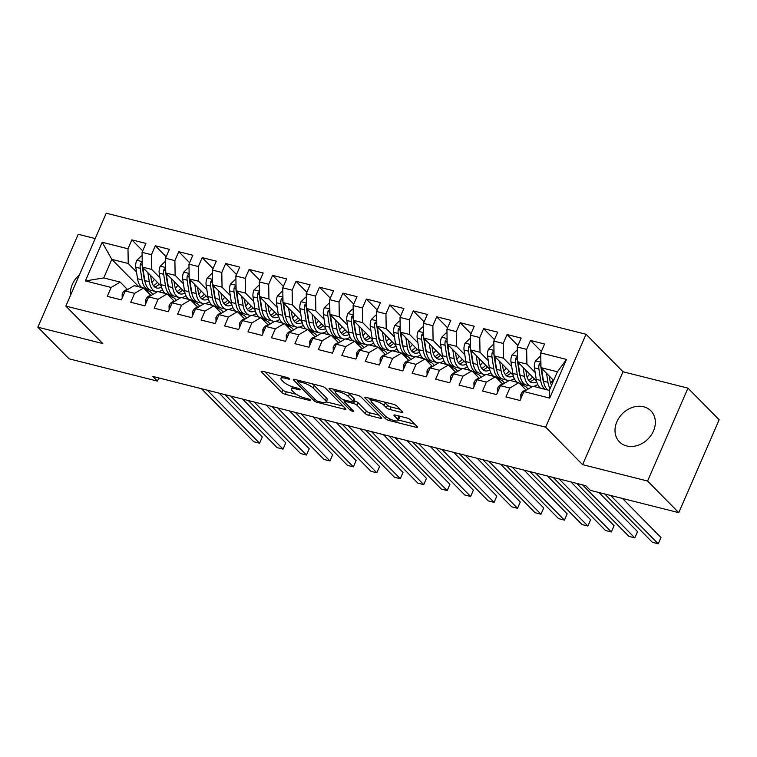<?xml version="1.0" encoding="UTF-8"?>
<svg xmlns="http://www.w3.org/2000/svg" width="757" height="757" viewBox="0 0 757 757"><rect width="100%" height="100%" fill="white"/><g stroke="black" fill="none" stroke-linecap="round" stroke-linejoin="round"><path stroke-width="1.14" d="M289.448 378.68A1.949 0.502 -156.5 0 0 287.045 377.469L262.594 371.299A2.782 0.719 -156.5 0 0 261.174 371.337A2.782 0.719 -156.5 0 0 261.42 371.867L281.831 392.561A2.782 0.719 -156.5 0 0 285.266 394.293L309.717 400.462A1.949 0.502 -156.5 0 0 310.711 400.434A1.949 0.502 -156.5 0 0 310.54 400.065A1.949 0.502 -156.5 0 0 308.137 398.854L304.967 398.059A8.895 2.29 -156.5 0 1 293.971 392.514L292.278 390.792A8.895 2.29 -156.5 0 1 291.483 389.107A8.895 2.29 -156.5 0 1 296.015 388.975L299.176 389.77A1.949 0.502 -156.5 0 0 300.169 389.741A1.949 0.502 -156.5 0 0 299.999 389.372A1.949 0.502 -156.5 0 0 297.586 388.161L294.426 387.366A8.895 2.29 -156.5 0 1 283.43 381.821L281.727 380.099A8.895 2.29 -156.5 0 1 280.932 378.405A8.895 2.29 -156.5 0 1 285.465 378.282L288.635 379.077A1.949 0.502 -156.5 0 0 289.628 379.049A1.949 0.502 -156.5 0 0 289.448 378.68M643.687 406.783A22.095 17.988 -44.6 0 0 619.292 417.419A22.095 17.988 -44.6 0 0 619.444 441.88A22.095 17.988 -44.6 0 0 626.664 445.949A22.095 17.988 -44.6 0 0 651.048 435.313A22.095 17.988 -44.6 0 0 650.906 410.852A22.095 17.988 -44.6 0 0 643.687 406.783M79.438 274.848A22.095 17.988 -44.6 0 0 70.59 295.192M401.447 412.423A2.782 0.719 -156.5 0 0 402.856 412.385A2.782 0.719 -156.5 0 0 402.61 411.855L396.886 406.045A2.782 0.719 -156.5 0 0 393.451 404.314L366.293 397.463A2.782 0.719 -156.5 0 0 364.874 397.501A2.782 0.719 -156.5 0 0 365.12 398.031L385.531 418.725A2.782 0.719 -156.5 0 0 388.966 420.457L416.123 427.308A2.782 0.719 -156.5 0 0 417.542 427.27A2.782 0.719 -156.5 0 0 417.296 426.74L410.379 419.728A2.782 0.719 -156.5 0 0 406.944 417.996L395.315 415.063A2.782 0.719 -156.5 0 0 393.905 415.11A2.782 0.719 -156.5 0 0 394.151 415.631L397.576 419.113A7.438 1.911 -156.5 0 1 398.239 420.523A7.438 1.911 -156.5 0 1 392.599 420.078A7.438 1.911 -156.5 0 1 385.266 416.009L371.829 402.383A7.438 1.911 -156.5 0 1 371.167 400.964A7.438 1.911 -156.5 0 1 376.806 401.418A7.438 1.911 -156.5 0 1 384.14 405.487L386.382 407.758A2.782 0.719 -156.5 0 0 389.817 409.49L401.447 412.423L401.976 411.202M647.576 481.036L687.962 388.142L623.011 371.753L582.616 464.647L647.576 481.036L678.764 512.659L590.346 490.356L585.729 485.672L152.829 376.437L157.447 381.121L158.828 377.951M582.616 464.647L545.655 427.166L65.85 306.093L106.235 213.2L586.05 334.272L545.655 427.166M95.212 238.578L78.236 234.292L37.85 327.185L102.81 343.574L65.85 306.093M37.85 327.185L69.038 358.809L157.447 381.121M325.302 387.981A2.782 0.719 -156.5 0 0 321.867 386.25L294.7 379.399A2.782 0.719 -156.5 0 0 293.281 379.437A2.782 0.719 -156.5 0 0 293.536 379.967L313.937 400.661A2.782 0.719 -156.5 0 0 317.372 402.393L344.539 409.244A2.782 0.719 -156.5 0 0 345.949 409.206A2.782 0.719 -156.5 0 0 345.703 408.676L325.302 387.981M330.497 388.436L357.654 395.286A2.782 0.719 -156.5 0 1 361.089 397.018L381.5 417.713A2.782 0.719 -156.5 0 1 381.746 418.243A2.782 0.719 -156.5 0 1 380.326 418.28L368.706 415.347A2.782 0.719 -156.5 0 1 365.271 413.615L356.992 405.222A2.782 0.719 -156.5 0 0 353.557 403.49L345.845 401.551A2.782 0.719 -156.5 0 0 344.435 401.589A2.782 0.719 -156.5 0 0 344.681 402.118L353.292 410.852A1.949 0.502 -156.5 0 1 353.472 411.221A1.949 0.502 -156.5 0 1 351.996 411.108A1.949 0.502 -156.5 0 1 350.075 410.039L329.323 389.003A2.782 0.719 -156.5 0 1 329.077 388.473A2.782 0.719 -156.5 0 1 330.497 388.436M138.881 286.808L111.818 259.367L103.747 277.942L85.38 280.932L111.175 287.442L107.295 296.356L121.366 299.904L125.246 290.991L134.623 293.356L130.753 302.27L144.824 305.819L148.694 296.905L158.081 299.28L154.201 308.184L168.272 311.742L172.151 302.828L181.529 305.194L177.649 314.108L191.72 317.656L195.599 308.742L204.977 311.108L201.107 320.022L215.177 323.57L219.047 314.657L228.425 317.032L224.555 325.936L238.625 329.494L242.495 320.58L251.882 322.946L248.003 331.859L262.073 335.408L265.953 326.494L275.33 328.86L271.46 337.773L285.531 341.322L289.401 332.408L298.778 334.783L294.908 343.687L308.979 347.245L312.849 338.332L322.236 340.697L318.356 349.611L332.427 353.159L336.307 344.246L345.684 346.611L341.804 355.525L355.875 359.073L359.755 350.16L369.132 352.535L365.262 361.439L379.333 364.997L383.203 356.083L392.59 358.449L388.71 367.363L402.781 370.911L406.66 361.997L416.038 364.363L412.158 373.277L426.229 376.825L430.108 367.921L439.486 370.287L435.616 379.2L449.686 382.749L453.557 373.835L462.943 376.201L459.064 385.114L473.134 388.663L477.014 379.749L486.391 382.115L482.512 391.028L496.583 394.577L500.462 385.673L509.839 388.038L505.969 396.952L520.04 400.5L523.91 391.587L532.9 386.231L549.317 390.375L557.389 371.791L540.981 367.647L553.622 380.468M85.38 280.932L102.186 242.268L127.99 248.779L128.236 263.502L136.497 271.877M142.695 250.851L131.86 239.865L127.99 248.779M131.86 239.865L145.931 243.413L142.061 252.327L151.438 254.693L151.693 269.426L159.945 277.791M166.152 256.774L155.308 245.779L151.438 254.693M155.308 245.779L169.379 249.337L165.509 258.251L174.886 260.616L175.141 275.34L183.393 283.714M189.6 262.688L178.766 251.703L174.886 260.616M178.766 251.703L192.836 255.251L188.957 264.165L198.334 266.53L198.589 281.254L206.841 289.628M213.048 268.612L202.214 257.617L198.334 266.53M202.214 257.617L216.284 261.165L212.405 270.079L221.792 272.444L222.047 287.177L230.298 295.542M236.496 274.526L225.662 263.531L221.792 272.444M225.662 263.531L239.732 267.089L235.862 276.002L245.24 278.368L245.495 293.091L253.746 301.466M259.954 280.44L249.119 269.454L245.24 278.368M249.119 269.454L263.19 273.003L259.31 281.916L268.688 284.282L268.943 299.006L277.194 307.38M283.402 286.364L272.567 275.368L268.688 284.282M272.567 275.368L286.638 278.917L282.758 287.83L292.145 290.196L292.391 304.929L300.652 313.294M306.85 292.278L296.015 281.292L292.145 290.196M296.015 281.292L310.086 284.84L306.216 293.754L315.593 296.119L315.849 310.843L324.1 319.217M330.307 298.192L319.473 287.206L315.593 296.119M319.473 287.206L333.544 290.754L329.664 299.668L339.041 302.034L339.297 316.757L347.548 325.132M353.756 304.115L342.921 293.12L339.041 302.034M342.921 293.12L356.992 296.668L353.112 305.582L362.499 307.948L362.745 322.681L371.006 331.046M377.204 310.029L366.369 299.043L362.499 307.948M366.369 299.043L380.44 302.592L376.57 311.505L385.947 313.871L386.202 328.595L394.454 336.969M400.661 315.943L389.817 304.957L385.947 313.871M389.817 304.957L403.888 308.506L400.018 317.42L409.395 319.785L409.651 334.518L417.902 342.883M424.109 321.867L413.275 310.872L409.395 319.785M413.275 310.872L427.345 314.42L423.466 323.334L432.853 325.699L433.099 340.432L441.359 348.807M447.557 327.781L436.723 316.795L432.853 325.699M436.723 316.795L450.793 320.343L446.923 329.257L456.301 331.623L456.556 346.346L464.807 354.721M471.015 333.695L460.171 322.709L456.301 331.623M460.171 322.709L474.242 326.258L470.371 335.171L479.749 337.537L480.004 352.27L488.256 360.635M494.463 339.619L483.628 328.623L479.749 337.537M483.628 328.623L497.699 332.172L493.819 341.085L503.197 343.451L503.452 358.184L511.704 366.558M517.911 345.533L507.076 334.547L503.197 343.451M507.076 334.547L521.147 338.095L517.268 347.009L526.654 349.374L526.91 364.098L535.161 372.472M541.359 351.447L530.525 340.461L526.654 349.374M530.525 340.461L544.595 344.009L540.725 352.923L566.52 359.433L549.705 398.097L523.91 391.587M526.21 390.167L518.829 382.682L509.452 380.307L500.462 385.673M509.839 388.038L518.829 382.682M540.725 352.923L540.981 367.647M566.52 359.433L557.389 371.791M502.762 384.253L495.381 376.759L485.994 374.393L477.014 379.749M486.391 382.115L495.381 376.759M526.91 364.098L517.523 361.732L536.552 381.036M517.268 347.009L517.523 361.732M479.313 378.33L471.923 370.845L462.546 368.479L453.557 373.835M462.943 376.201L471.923 370.845M531.168 386.288L531.774 386.903M503.452 358.184L494.075 355.818L513.104 375.122M521.781 383.922L523.447 385.606M493.819 341.085L494.075 355.818L495.797 366.738A17.988 9.368 -75.8 0 0 496.8 370.466M455.856 372.416L448.475 364.931L439.098 362.556L430.108 367.921M439.486 370.287L448.475 364.931M507.71 380.364L508.316 380.979M480.004 352.27L470.627 349.895L489.656 369.198M498.333 378.008L499.998 379.692M470.371 335.171L470.627 349.895M432.408 366.502L425.027 359.007L415.64 356.642L406.66 361.997M416.038 364.363L425.027 359.007M484.262 374.45L484.868 375.065M456.556 346.346L447.169 343.981L466.208 363.284M474.885 372.084L476.55 373.778M446.923 329.257L447.169 343.981M408.96 360.578L401.57 353.093L392.192 350.728L383.203 356.083M392.59 358.449L401.57 353.093M460.814 368.536L461.42 369.151M433.099 340.432L423.721 338.067L442.75 357.361M451.437 366.17L453.093 367.855M423.466 323.334L423.721 338.067M385.502 354.664L378.122 347.179L368.744 344.804L359.755 350.16M369.132 352.535L378.122 347.179M437.357 362.612L437.962 363.228M409.651 334.518L400.273 332.143L419.302 351.447M427.979 360.247L429.645 361.941M400.018 317.42L400.273 332.143M362.054 348.75L354.673 341.256L345.287 338.89L336.307 344.246M345.684 346.611L354.673 341.256M413.909 356.698L414.514 357.313M386.202 328.595L376.816 326.229L395.854 345.533M404.531 354.333L406.197 356.017M376.57 311.505L376.816 326.229M338.606 342.826L331.216 335.342L321.839 332.976L312.849 338.332M322.236 340.697L331.216 335.342M390.461 350.784L391.066 351.399M362.745 322.681L353.368 320.315L372.397 339.609M381.083 348.419L382.739 350.103M353.112 305.582L353.368 320.315M315.149 336.912L307.768 329.418L298.39 327.052L289.401 332.408M298.778 334.783L307.768 329.418M367.003 344.861L367.618 345.476M339.297 316.757L329.92 314.392L348.949 333.695M357.626 342.495L359.291 344.189M329.664 299.668L329.92 314.392M291.7 330.998L284.32 323.504L274.933 321.138L265.953 326.494M275.33 328.86L284.32 323.504M343.555 338.947L344.161 339.562M315.849 310.843L306.462 308.478L325.501 327.781M334.178 336.581L335.843 338.265M306.216 293.754L306.462 308.478M268.252 325.075L260.862 317.59L251.485 315.224L242.495 320.58M251.882 322.946L260.862 317.59M320.107 333.033L320.713 333.648M292.391 304.929L283.014 302.563L302.043 321.857M310.73 330.667L312.395 332.351M282.758 287.83L283.014 302.563L284.736 313.483A17.988 9.368 -75.8 0 0 285.739 317.211M244.804 319.161L237.414 311.666L228.037 309.301L219.047 314.657M228.425 317.032L237.414 311.666M296.649 327.109L297.264 327.724M268.943 299.006L259.566 296.64L278.595 315.943M287.272 324.744L288.937 326.437M259.31 281.916L259.566 296.64M221.347 313.247L213.966 305.752L204.589 303.387L195.599 308.742M204.977 311.108L213.966 305.752M273.201 321.195L273.807 321.81M245.495 293.091L236.118 290.726L255.147 310.029M263.824 318.829L265.489 320.514M235.862 276.002L236.118 290.726L237.83 301.646A17.988 9.368 -75.8 0 0 238.843 305.374M197.899 307.323L190.518 299.838L181.131 297.473L172.151 302.828M181.529 305.194L190.518 299.838M249.753 315.281L250.359 315.896M222.047 287.177L212.66 284.812L231.689 304.106M240.376 312.915L242.041 314.6M212.405 270.079L212.66 284.812L214.382 295.732A17.988 9.368 -75.8 0 0 215.385 299.46M174.451 301.409L167.06 293.915L157.683 291.549L148.694 296.905M158.081 299.28L167.06 293.915M226.305 309.358L226.911 309.973M198.589 281.254L189.212 278.888L208.241 298.192M216.918 306.992L218.584 308.686M188.957 264.165L189.212 278.888M150.993 295.495L143.612 288.001L134.235 285.635L125.246 290.991M134.623 293.356L143.612 288.001M202.848 303.443L203.453 304.059M175.141 275.34L165.764 272.974L184.793 292.278M193.47 301.078L195.136 302.762M165.509 258.251L165.764 272.974L167.477 283.894A17.988 9.368 -75.8 0 0 168.489 287.622M127.545 289.571L120.164 282.087L103.747 277.942M111.175 287.442L120.164 282.087M179.4 297.529L180.005 298.144M151.693 269.426L142.307 267.06L161.345 286.354M170.022 295.164L171.688 296.848M142.061 252.327L142.307 267.06L144.029 277.98A17.988 9.368 -75.8 0 0 145.032 281.708M678.764 512.659L719.15 419.775L687.962 388.142M623.011 371.753L586.05 334.272M155.951 291.606L156.557 292.221M128.236 263.502L111.818 259.367L102.186 242.268M549.317 390.375L549.705 398.097M265.035 371.914L282.919 390.054A2.782 0.719 -156.5 0 0 286.354 391.785L296.242 394.274M326.305 401.863L343.186 406.121M297.151 380.014L298.116 381.008M298.816 381.651A1.949 0.502 -156.5 0 0 297.832 381.679A1.949 0.502 -156.5 0 0 298.003 382.048L315.915 400.216A1.949 0.502 -156.5 0 0 318.318 401.428L321.659 402.27A8.895 2.29 -156.5 0 0 326.191 402.137A8.895 2.29 -156.5 0 0 325.396 400.444L313.152 388.029A8.895 2.29 -156.5 0 0 302.157 382.493L298.816 381.651L299.289 380.553M326.191 402.137L327.279 399.62A8.895 2.29 -156.5 0 0 326.485 397.936L325.396 400.444M311.969 383.761A8.895 2.29 -156.5 0 1 314.24 385.521L326.485 397.936M378.973 415.148L369.795 412.839L368.706 415.347M353.85 400.784L354.655 400.983A2.782 0.719 -156.5 0 1 358.089 402.715L366.36 411.108A2.782 0.719 -156.5 0 0 369.795 412.839M344.7 400.973L343.423 399.677M335.559 391.7L332.938 389.051M348.409 396.517A7.438 1.911 -156.5 0 0 341.066 392.448A7.438 1.911 -156.5 0 0 335.427 391.994A7.438 1.911 -156.5 0 0 336.089 393.403L340.82 398.21A2.782 0.719 -156.5 0 0 344.265 399.933L351.967 401.882A2.782 0.719 -156.5 0 0 353.387 401.844A2.782 0.719 -156.5 0 0 353.14 401.314L348.409 396.517L349.497 394A7.438 1.911 -156.5 0 0 348.116 392.883M353.387 401.844L354.484 399.327A2.782 0.719 -156.5 0 0 354.229 398.807L353.14 401.314M349.497 394L354.229 398.807M383.95 401.92A7.438 1.911 -156.5 0 1 385.237 402.979L387.47 405.25A2.782 0.719 -156.5 0 0 390.915 406.982L400.084 409.291M398.239 420.523L399.336 418.015A7.438 1.911 -156.5 0 0 398.674 416.605L397.576 419.113M397.766 415.678L398.674 416.605M398.447 420.069L414.77 424.185M368.735 398.078L371.29 400.671M142.127 256.178L141.285 255.961L136.752 260.399A7.504 3.908 104.2 0 0 135.768 267.23L137.566 278.746A21.669 11.279 104.2 0 0 141.919 287.575M151.892 282.408A17.988 9.368 104.2 0 0 154.409 279.333M147.889 272.709L149.29 281.708A21.669 11.279 104.2 0 0 155.819 291.577A21.669 11.279 104.2 0 0 157.342 291.757M158.222 291.691A21.669 11.279 104.2 0 0 162.5 289.78M150.624 275.491L151.296 279.816A17.988 9.368 104.2 0 0 156.718 288.01A17.988 9.368 104.2 0 0 161.506 287.026M142.231 262.225L140.528 263.55A7.504 3.908 104.2 0 0 140.225 268.357L142.023 279.872A21.669 11.279 104.2 0 0 148.542 289.742A21.669 11.279 104.2 0 0 150 289.922M158.26 285.039A21.669 11.279 104.2 0 0 159.055 284.036M157.418 282.38A17.988 9.368 -75.8 0 1 153.453 285.626M155.819 291.577L151.362 290.451A21.669 11.279 -75.8 0 1 144.833 280.582L143.035 269.066A7.504 3.908 -75.8 0 1 142.931 267.685M154.627 286.912A17.988 9.368 104.2 0 0 159.207 284.197M142.307 266.928L142.231 266.464A3.823 1.987 -75.8 0 1 142.193 265.234L140.528 263.55M146.385 290.82A21.669 11.279 -75.8 0 1 148.41 290.972A21.669 11.279 -75.8 0 1 152.772 294.482M122.237 297.908L122.123 294.038A7.504 3.908 -75.8 0 1 125.87 289.997L127.687 289.534M207.304 390.177L259.585 443.205L253.718 441.719L201.438 388.701M219.17 393.176L262.31 436.931L259.585 443.205L262.31 436.931M165.575 262.092L164.733 261.884L160.2 266.313A7.504 3.908 104.2 0 0 159.216 273.145L161.014 284.67A21.669 11.279 104.2 0 0 165.367 293.489M175.34 288.322A17.988 9.368 104.2 0 0 177.867 285.247M171.337 278.633L172.738 287.622A21.669 11.279 104.2 0 0 179.267 297.492A21.669 11.279 104.2 0 0 180.791 297.671M181.671 297.605A21.669 11.279 104.2 0 0 185.957 295.703M174.072 281.405L174.753 285.73A17.988 9.368 104.2 0 0 180.166 293.924A17.988 9.368 104.2 0 0 184.963 292.95M165.679 268.139L163.985 269.464A7.504 3.908 104.2 0 0 163.673 274.271L165.471 285.786A21.669 11.279 104.2 0 0 172 295.656A21.669 11.279 104.2 0 0 173.448 295.836M181.708 290.962A21.669 11.279 104.2 0 0 182.503 289.959M180.866 288.294A17.988 9.368 -75.8 0 1 176.901 291.549M179.267 297.492L174.81 296.365A21.669 11.279 -75.8 0 1 168.281 286.496L166.493 274.98A7.504 3.908 -75.8 0 1 166.379 273.599M178.075 292.827A17.988 9.368 104.2 0 0 182.655 290.111M165.755 272.842L165.688 272.378A3.823 1.987 -75.8 0 1 165.641 271.148L163.985 269.464M189.023 268.006L188.181 267.798L183.658 272.227A7.504 3.908 104.2 0 0 182.674 279.068L184.462 290.584A21.669 11.279 104.2 0 0 188.815 299.412M198.798 294.236A17.988 9.368 104.2 0 0 201.315 291.161M194.786 284.547L196.186 293.546A21.669 11.279 104.2 0 0 202.715 303.415A21.669 11.279 104.2 0 0 204.239 303.595M205.128 303.519A21.669 11.279 104.2 0 0 209.405 301.617M197.53 287.329L198.202 291.644A17.988 9.368 104.2 0 0 203.614 299.838A17.988 9.368 104.2 0 0 208.412 298.864M189.127 274.053L187.433 275.378A7.504 3.908 104.2 0 0 187.13 280.194L188.919 291.71A21.669 11.279 104.2 0 0 195.448 301.579A21.669 11.279 104.2 0 0 196.896 301.759M205.166 296.876A21.669 11.279 104.2 0 0 205.961 295.873M204.324 294.218A17.988 9.368 -75.8 0 1 200.35 297.463M191.937 293.536A17.988 9.368 -75.8 0 1 190.934 289.817L189.231 278.917M202.715 303.415L198.258 302.289A21.669 11.279 -75.8 0 1 191.739 292.42L189.941 280.904A7.504 3.908 -75.8 0 1 189.827 279.513M201.523 298.741A17.988 9.368 104.2 0 0 206.112 296.025M189.212 278.756L189.136 278.302A3.823 1.987 -75.8 0 1 189.099 277.062L187.433 275.378M169.842 296.735A21.669 11.279 -75.8 0 1 171.858 296.895A21.669 11.279 -75.8 0 1 176.22 300.397M145.685 303.831L145.571 299.952A7.504 3.908 -75.8 0 1 149.318 295.921L151.135 295.457M230.753 396.1L283.033 449.119L277.166 447.642L224.886 394.615M242.628 399.09L285.758 442.845L283.033 449.119L285.758 442.845M193.29 302.649A21.669 11.279 -75.8 0 1 195.306 302.809A21.669 11.279 -75.8 0 1 199.678 306.311M169.142 309.745L169.029 305.866A7.504 3.908 -75.8 0 1 172.776 301.835L174.583 301.371M254.201 402.014L306.481 455.042L300.624 453.557L248.343 400.538M266.076 405.014L309.216 448.759L306.481 455.042L309.216 448.759M212.471 273.93L211.629 273.712L207.106 278.15A7.504 3.908 104.2 0 0 206.122 284.982L207.92 296.498A21.669 11.279 104.2 0 0 212.272 305.326M222.246 300.16A17.988 9.368 104.2 0 0 224.763 297.085M218.243 290.47L219.644 299.46A21.669 11.279 104.2 0 0 226.163 309.329A21.669 11.279 104.2 0 0 227.696 309.509M228.576 309.443A21.669 11.279 104.2 0 0 232.853 307.531M220.978 293.243L221.65 297.567A17.988 9.368 104.2 0 0 227.072 305.762A17.988 9.368 104.2 0 0 231.86 304.778M212.575 279.976L210.881 281.301A7.504 3.908 104.2 0 0 210.578 286.108L212.367 297.624A21.669 11.279 104.2 0 0 218.896 307.493A21.669 11.279 104.2 0 0 220.353 307.673M228.614 302.8A21.669 11.279 104.2 0 0 229.409 301.797M227.772 300.132A17.988 9.368 -75.8 0 1 223.798 303.387M226.163 309.329L221.716 308.203A21.669 11.279 -75.8 0 1 215.187 298.334L213.389 286.818A7.504 3.908 -75.8 0 1 213.275 285.436M224.971 304.664A17.988 9.368 104.2 0 0 229.56 301.948M212.66 284.679L212.585 284.216A3.823 1.987 -75.8 0 1 212.547 282.986L210.881 281.301M235.929 279.844L235.086 279.636L230.554 284.064A7.504 3.908 104.2 0 0 229.57 290.906L231.368 302.422A21.669 11.279 104.2 0 0 235.72 311.241M245.694 306.074A17.988 9.368 104.2 0 0 248.211 302.999M241.691 296.384L243.092 305.374A21.669 11.279 104.2 0 0 249.621 315.243A21.669 11.279 104.2 0 0 251.144 315.423M252.024 315.357A21.669 11.279 104.2 0 0 256.311 313.455M244.426 299.157L245.098 303.481A17.988 9.368 104.2 0 0 250.52 311.676A17.988 9.368 104.2 0 0 255.317 310.701M236.033 285.891L234.339 287.215A7.504 3.908 104.2 0 0 234.027 292.022L235.824 303.538A21.669 11.279 104.2 0 0 242.354 313.407A21.669 11.279 104.2 0 0 243.801 313.587M252.062 308.714A21.669 11.279 104.2 0 0 252.857 307.711M251.22 306.046A17.988 9.368 -75.8 0 1 247.255 309.301M249.621 315.243L245.164 314.117A21.669 11.279 -75.8 0 1 238.635 304.248L236.846 292.732A7.504 3.908 -75.8 0 1 236.733 291.35M248.428 310.578A17.988 9.368 104.2 0 0 253.008 307.862M236.108 290.593L236.042 290.13A3.823 1.987 -75.8 0 1 235.995 288.9L234.339 287.215M216.739 308.572A21.669 11.279 -75.8 0 1 218.764 308.724A21.669 11.279 -75.8 0 1 223.126 312.234M192.59 315.66L192.477 311.789A7.504 3.908 -75.8 0 1 196.224 307.749L198.031 307.295M277.658 407.928L329.938 460.956L324.072 459.48L271.791 406.452M289.524 410.928L332.664 454.683L329.938 460.956L332.664 454.683M240.196 314.486A21.669 11.279 -75.8 0 1 242.212 314.647A21.669 11.279 -75.8 0 1 246.574 318.148M216.038 321.583L215.925 317.703A7.504 3.908 -75.8 0 1 219.672 313.672L221.489 313.209M301.106 413.852L353.387 466.87L347.52 465.394L295.239 412.366M312.972 416.842L356.112 460.597L353.387 466.87L356.112 460.597M259.377 285.767L258.534 285.55L254.011 289.978A7.504 3.908 104.2 0 0 253.027 296.82L254.816 308.336A21.669 11.279 104.2 0 0 259.168 317.164M269.151 311.988A17.988 9.368 104.2 0 0 271.668 308.913M265.139 302.298L266.54 311.297A21.669 11.279 104.2 0 0 273.069 321.167A21.669 11.279 104.2 0 0 274.592 321.347M275.482 321.271A21.669 11.279 104.2 0 0 279.759 319.369M267.883 305.08L268.555 309.395A17.988 9.368 104.2 0 0 273.968 317.59A17.988 9.368 104.2 0 0 278.765 316.615M259.481 291.805L257.787 293.129A7.504 3.908 104.2 0 0 257.484 297.946L259.273 309.462A21.669 11.279 104.2 0 0 265.802 319.331A21.669 11.279 104.2 0 0 267.249 319.511M275.52 314.628A21.669 11.279 104.2 0 0 276.314 313.625M274.677 311.969A17.988 9.368 -75.8 0 1 270.703 315.215M262.291 311.297A17.988 9.368 -75.8 0 1 261.279 307.569L259.585 296.668M273.069 321.167L268.612 320.041A21.669 11.279 -75.8 0 1 262.083 310.171L260.294 298.655A7.504 3.908 -75.8 0 1 260.181 297.264M271.877 316.502A17.988 9.368 104.2 0 0 276.466 313.786M259.566 296.507L259.49 296.053A3.823 1.987 -75.8 0 1 259.452 294.814L257.787 293.129M263.644 320.4A21.669 11.279 -75.8 0 1 265.66 320.561A21.669 11.279 -75.8 0 1 270.031 324.062M239.486 327.497L239.382 323.618A7.504 3.908 -75.8 0 1 243.129 319.586L244.937 319.123M324.554 419.766L376.835 472.794L370.977 471.308L318.697 418.29M336.43 422.766L379.569 466.511L376.835 472.794L379.569 466.511M282.825 291.682L281.983 291.464L277.459 295.902A7.504 3.908 104.2 0 0 276.475 302.734L278.264 314.25A21.669 11.279 104.2 0 0 282.616 323.078M292.599 317.912A17.988 9.368 104.2 0 0 295.116 314.836M288.597 308.222L289.997 317.211A21.669 11.279 104.2 0 0 296.517 327.081A21.669 11.279 104.2 0 0 298.04 327.261M298.93 327.194A21.669 11.279 104.2 0 0 303.207 325.292M291.331 310.995L292.003 315.319A17.988 9.368 104.2 0 0 297.425 323.513A17.988 9.368 104.2 0 0 302.213 322.539M282.929 297.728L281.235 299.053A7.504 3.908 104.2 0 0 280.932 303.86L282.721 315.376A21.669 11.279 104.2 0 0 289.25 325.245A21.669 11.279 104.2 0 0 290.697 325.425M298.968 320.552A21.669 11.279 104.2 0 0 299.763 319.549M298.126 317.883A17.988 9.368 -75.8 0 1 294.151 321.138M296.517 327.081L292.07 325.955A21.669 11.279 -75.8 0 1 285.54 316.085L283.743 304.569A7.504 3.908 -75.8 0 1 283.629 303.188M295.325 322.416A17.988 9.368 104.2 0 0 299.914 319.7M283.014 302.431L282.938 301.967A3.823 1.987 -75.8 0 1 282.9 300.737L281.235 299.053M287.092 326.324A21.669 11.279 -75.8 0 1 289.117 326.475A21.669 11.279 -75.8 0 1 293.479 329.986M262.944 333.411L262.83 329.541A7.504 3.908 -75.8 0 1 266.578 325.501L268.385 325.046M348.012 425.689L400.292 478.708L394.425 477.232L342.145 424.204M359.878 428.68L403.017 472.434L400.292 478.708L403.017 472.434M306.282 297.596L305.44 297.387L300.908 301.816A7.504 3.908 104.2 0 0 299.923 308.657L301.721 320.173A21.669 11.279 104.2 0 0 306.074 328.992M316.048 323.826A17.988 9.368 104.2 0 0 318.565 320.75M312.045 314.136L313.445 323.125A21.669 11.279 104.2 0 0 319.974 332.995A21.669 11.279 104.2 0 0 321.498 333.175M322.378 333.108A21.669 11.279 104.2 0 0 326.664 331.206M314.78 316.909L315.451 321.233A17.988 9.368 104.2 0 0 320.873 329.427A17.988 9.368 104.2 0 0 325.671 328.453M306.386 303.642L304.692 304.967A7.504 3.908 104.2 0 0 304.38 309.774L306.178 321.29A21.669 11.279 104.2 0 0 312.698 331.159A21.669 11.279 104.2 0 0 314.155 331.348M322.416 326.466A21.669 11.279 104.2 0 0 323.211 325.463M321.574 323.797A17.988 9.368 -75.8 0 1 317.609 327.052M309.187 323.125A17.988 9.368 -75.8 0 1 308.184 319.397L306.49 308.496M319.974 332.995L315.518 331.869A21.669 11.279 -75.8 0 1 308.988 321.999L307.2 310.484A7.504 3.908 -75.8 0 1 307.087 309.102M318.782 328.33A17.988 9.368 104.2 0 0 323.362 325.614M306.462 308.345L306.396 307.881A3.823 1.987 -75.8 0 1 306.348 306.651L304.692 304.967M329.73 303.519L328.888 303.302L324.356 307.73A7.504 3.908 104.2 0 0 323.381 314.571L325.169 326.087A21.669 11.279 104.2 0 0 329.522 334.916M339.505 329.74A17.988 9.368 104.2 0 0 342.022 326.664M335.493 320.05L336.893 329.049A21.669 11.279 104.2 0 0 343.423 338.918A21.669 11.279 104.2 0 0 344.946 339.098M345.835 339.022A21.669 11.279 104.2 0 0 350.113 337.12M338.237 322.832L338.909 327.147A17.988 9.368 104.2 0 0 344.321 335.342A17.988 9.368 104.2 0 0 349.119 334.367M329.834 309.556L328.141 310.881A7.504 3.908 104.2 0 0 327.828 315.697L329.626 327.213A21.669 11.279 104.2 0 0 336.155 337.083A21.669 11.279 104.2 0 0 337.603 337.262M345.873 332.38A21.669 11.279 104.2 0 0 346.668 331.377M345.031 329.721A17.988 9.368 -75.8 0 1 341.057 332.966M332.645 329.049A17.988 9.368 -75.8 0 1 331.632 325.321L329.938 314.42M343.423 338.918L338.966 337.792A21.669 11.279 -75.8 0 1 332.437 327.923L330.648 316.407A7.504 3.908 -75.8 0 1 330.535 315.016M342.23 334.253A17.988 9.368 104.2 0 0 346.82 331.538M329.92 314.259L329.844 313.805A3.823 1.987 -75.8 0 1 329.806 312.565L328.141 310.881M353.178 309.433L352.336 309.216L347.813 313.653A7.504 3.908 104.2 0 0 346.829 320.485L348.617 332.001A21.669 11.279 104.2 0 0 352.97 340.83M362.953 335.663A17.988 9.368 104.2 0 0 365.47 332.588M358.95 325.974L360.351 334.963A21.669 11.279 104.2 0 0 366.871 344.832A21.669 11.279 104.2 0 0 368.394 345.012M369.284 344.946A21.669 11.279 104.2 0 0 373.561 343.044M361.685 328.746L362.357 333.071A17.988 9.368 104.2 0 0 367.779 341.265A17.988 9.368 104.2 0 0 372.567 340.29M353.282 315.48L351.589 316.805A7.504 3.908 104.2 0 0 351.286 321.611L353.074 333.127A21.669 11.279 104.2 0 0 359.603 342.997A21.669 11.279 104.2 0 0 361.051 343.176M369.321 338.303A21.669 11.279 104.2 0 0 370.116 337.3M368.479 335.635A17.988 9.368 -75.8 0 1 364.505 338.89M356.093 334.963A17.988 9.368 -75.8 0 1 355.09 331.235L353.387 320.334M366.871 344.832L362.414 343.706A21.669 11.279 -75.8 0 1 355.894 333.837L354.096 322.321A7.504 3.908 -75.8 0 1 353.983 320.94M365.678 340.167A17.988 9.368 104.2 0 0 370.268 337.452M353.368 320.183L353.292 319.719A3.823 1.987 -75.8 0 1 353.254 318.489L351.589 316.805M376.636 315.347L375.794 315.139L371.261 319.568A7.504 3.908 104.2 0 0 370.277 326.409L372.075 337.925A21.669 11.279 104.2 0 0 376.428 346.744M386.401 341.577A17.988 9.368 104.2 0 0 388.918 338.502M382.399 331.888L383.799 340.877A21.669 11.279 104.2 0 0 390.328 350.746A21.669 11.279 104.2 0 0 391.852 350.926M392.732 350.86A21.669 11.279 104.2 0 0 397.009 348.958M385.133 334.66L385.805 338.985A17.988 9.368 104.2 0 0 391.227 347.179A17.988 9.368 104.2 0 0 396.015 346.204M376.74 321.394L375.037 322.719A7.504 3.908 104.2 0 0 374.734 327.526L376.532 339.041A21.669 11.279 104.2 0 0 383.051 348.911A21.669 11.279 104.2 0 0 384.509 349.1M392.769 344.217A21.669 11.279 104.2 0 0 393.564 343.214M391.927 341.558A17.988 9.368 -75.8 0 1 387.963 344.804M379.541 340.877A17.988 9.368 -75.8 0 1 378.538 337.149L376.844 326.248M390.328 350.746L385.871 349.63A21.669 11.279 -75.8 0 1 379.342 339.751L377.544 328.235A7.504 3.908 -75.8 0 1 377.44 326.854M389.136 346.081A17.988 9.368 104.2 0 0 393.716 343.366M376.816 326.097L376.749 325.633A3.823 1.987 -75.8 0 1 376.702 324.403L375.037 322.719M400.084 321.271L399.242 321.053L394.709 325.482A7.504 3.908 104.2 0 0 393.735 332.323L395.523 343.839A21.669 11.279 104.2 0 0 399.876 352.667M409.849 347.491A17.988 9.368 104.2 0 0 412.376 344.416M405.847 337.802L407.247 346.801A21.669 11.279 104.2 0 0 413.776 356.67A21.669 11.279 104.2 0 0 415.3 356.85M416.189 356.784A21.669 11.279 104.2 0 0 420.466 354.872M408.581 340.584L409.263 344.908A17.988 9.368 104.2 0 0 414.675 353.093A17.988 9.368 104.2 0 0 419.473 352.119M400.188 327.308L398.494 328.633A7.504 3.908 104.2 0 0 398.182 333.449L399.98 344.965A21.669 11.279 104.2 0 0 406.509 354.834A21.669 11.279 104.2 0 0 407.957 355.014M416.227 350.131A21.669 11.279 104.2 0 0 417.012 349.128M415.385 347.472A17.988 9.368 -75.8 0 1 411.411 350.718M402.998 346.801A17.988 9.368 -75.8 0 1 401.986 343.072L400.292 332.172M413.776 356.67L409.319 355.544A21.669 11.279 -75.8 0 1 402.79 345.675L401.002 334.159A7.504 3.908 -75.8 0 1 400.888 332.777M412.584 352.005A17.988 9.368 104.2 0 0 417.173 349.289M400.264 332.011L400.198 331.557A3.823 1.987 -75.8 0 1 400.15 330.317L398.494 328.633M423.532 327.185L422.69 326.967L418.167 331.405A7.504 3.908 104.2 0 0 417.183 338.237L418.971 349.753A21.669 11.279 104.2 0 0 423.324 358.581M433.307 353.415A17.988 9.368 104.2 0 0 435.824 350.34M429.304 343.725L430.695 352.715A21.669 11.279 104.2 0 0 437.224 362.584A21.669 11.279 104.2 0 0 438.748 362.764M439.637 362.698A21.669 11.279 104.2 0 0 443.914 360.796M432.039 346.498L432.711 350.822A17.988 9.368 104.2 0 0 438.123 359.017A17.988 9.368 104.2 0 0 442.921 358.042M423.636 333.231L421.942 334.556A7.504 3.908 104.2 0 0 421.64 339.363L423.428 350.879A21.669 11.279 104.2 0 0 429.957 360.748A21.669 11.279 104.2 0 0 431.405 360.928M439.675 356.055A21.669 11.279 104.2 0 0 440.47 355.052M438.833 353.387A17.988 9.368 -75.8 0 1 434.859 356.642M426.446 352.715A17.988 9.368 -75.8 0 1 425.443 348.986L423.74 338.086M437.224 362.584L432.767 361.458A21.669 11.279 -75.8 0 1 426.248 351.589L424.45 340.073A7.504 3.908 -75.8 0 1 424.336 338.691M436.032 357.919A17.988 9.368 104.2 0 0 440.621 355.203M423.721 337.934L423.646 337.471A3.823 1.987 -75.8 0 1 423.608 336.24L421.942 334.556M446.99 333.099L446.147 332.891L441.615 337.319A7.504 3.908 104.2 0 0 440.631 344.161L442.429 355.676A21.669 11.279 104.2 0 0 446.781 364.495M456.755 359.329A17.988 9.368 104.2 0 0 459.272 356.254M452.752 349.639L454.153 358.629A21.669 11.279 104.2 0 0 460.682 368.498A21.669 11.279 104.2 0 0 462.205 368.678M463.085 368.612A21.669 11.279 104.2 0 0 467.362 366.71M455.487 352.412L456.159 356.736A17.988 9.368 104.2 0 0 461.581 364.931A17.988 9.368 104.2 0 0 466.369 363.956M447.094 339.145L445.39 340.47A7.504 3.908 104.2 0 0 445.088 345.277L446.885 356.793A21.669 11.279 104.2 0 0 453.405 366.672A21.669 11.279 104.2 0 0 454.862 366.852M463.123 361.969A21.669 11.279 104.2 0 0 463.918 360.966M462.281 359.31A17.988 9.368 -75.8 0 1 458.316 362.556M449.895 358.629A17.988 9.368 -75.8 0 1 448.892 354.901L447.198 344M460.682 368.498L456.225 367.382A21.669 11.279 -75.8 0 1 449.696 357.503L447.898 345.987A7.504 3.908 -75.8 0 1 447.794 344.605M459.49 363.833A17.988 9.368 104.2 0 0 464.069 361.117M447.169 343.848L447.094 343.385A3.823 1.987 -75.8 0 1 447.056 342.155L445.39 340.47M470.438 339.022L469.595 338.805L465.063 343.233A7.504 3.908 104.2 0 0 464.079 350.075L465.877 361.591A21.669 11.279 104.2 0 0 470.229 370.419M480.203 365.243A17.988 9.368 104.2 0 0 482.729 362.168M476.2 355.553L477.601 364.552A21.669 11.279 104.2 0 0 484.13 374.422A21.669 11.279 104.2 0 0 485.653 374.601M486.533 374.535A21.669 11.279 104.2 0 0 490.82 372.624M478.935 358.335L479.616 362.66A17.988 9.368 104.2 0 0 485.029 370.845A17.988 9.368 104.2 0 0 489.826 369.87M470.542 345.06L468.848 346.384A7.504 3.908 104.2 0 0 468.536 351.201L470.334 362.717A21.669 11.279 104.2 0 0 476.863 372.586A21.669 11.279 104.2 0 0 478.31 372.766M486.571 367.883A21.669 11.279 104.2 0 0 487.366 366.88M485.729 365.224A17.988 9.368 -75.8 0 1 481.764 368.47M473.352 364.552A17.988 9.368 -75.8 0 1 472.34 360.824L470.646 349.923M484.13 374.422L479.673 373.296A21.669 11.279 -75.8 0 1 473.144 363.426L471.356 351.91A7.504 3.908 -75.8 0 1 471.242 350.529M482.938 369.757A17.988 9.368 104.2 0 0 487.517 367.041M470.617 349.762L470.551 349.308A3.823 1.987 -75.8 0 1 470.504 348.078L468.848 346.384M493.886 344.937L493.044 344.728L488.52 349.157A7.504 3.908 104.2 0 0 487.536 355.989L489.325 367.505A21.669 11.279 104.2 0 0 493.678 376.333M503.66 371.167A17.988 9.368 104.2 0 0 506.178 368.091M499.648 361.477L501.049 370.466A21.669 11.279 104.2 0 0 507.578 380.336A21.669 11.279 104.2 0 0 509.101 380.516M509.991 380.449A21.669 11.279 104.2 0 0 514.268 378.547M502.393 364.249L503.064 368.574A17.988 9.368 104.2 0 0 508.477 376.768A17.988 9.368 104.2 0 0 513.274 375.794M493.99 350.983L492.296 352.308A7.504 3.908 104.2 0 0 491.993 357.115L493.782 368.631A21.669 11.279 104.2 0 0 500.311 378.5A21.669 11.279 104.2 0 0 501.759 378.68M510.029 373.807A21.669 11.279 104.2 0 0 510.824 372.804M509.187 371.138A17.988 9.368 -75.8 0 1 505.212 374.393M507.578 380.336L503.121 379.21A21.669 11.279 -75.8 0 1 496.601 369.34L494.804 357.824A7.504 3.908 -75.8 0 1 494.69 356.443M506.386 375.671A17.988 9.368 104.2 0 0 510.975 372.955M494.075 355.686L493.999 355.222A3.823 1.987 -75.8 0 1 493.961 353.992L492.296 352.308M310.55 332.238A21.669 11.279 -75.8 0 1 312.565 332.399A21.669 11.279 -75.8 0 1 316.928 335.9M286.392 339.335L286.278 335.455A7.504 3.908 -75.8 0 1 290.026 331.424L291.842 330.96M371.46 431.604L423.74 484.622L417.873 483.146L365.593 430.127M383.326 434.594L426.465 478.348L423.74 484.622L426.465 478.348M333.998 338.152A21.669 11.279 -75.8 0 1 336.013 338.313A21.669 11.279 -75.8 0 1 340.376 341.814M309.84 345.249L309.736 341.369A7.504 3.908 -75.8 0 1 313.474 337.338L315.291 336.874M394.908 437.518L447.188 490.545L441.331 489.06L389.051 436.041M406.783 440.517L449.923 484.262L447.188 490.545L449.923 484.262M357.446 344.075A21.669 11.279 -75.8 0 1 359.461 344.227A21.669 11.279 -75.8 0 1 363.833 347.737M333.298 351.172L333.184 347.293A7.504 3.908 -75.8 0 1 336.931 343.252L338.739 342.798M418.356 443.441L470.636 496.46L464.779 494.983L412.499 441.956M430.231 446.431L473.371 490.186L470.636 496.46L473.371 490.186M380.903 349.989A21.669 11.279 -75.8 0 1 382.919 350.15A21.669 11.279 -75.8 0 1 387.281 353.651M356.746 357.086L356.632 353.207A7.504 3.908 -75.8 0 1 360.379 349.176L362.196 348.712M441.814 449.355L494.094 502.374L488.227 500.897L435.947 447.879M453.68 452.345L496.819 496.1L494.094 502.374L496.819 496.1M404.352 355.913A21.669 11.279 -75.8 0 1 406.367 356.064A21.669 11.279 -75.8 0 1 410.729 359.566M380.194 363L380.09 359.13A7.504 3.908 -75.8 0 1 383.827 355.09L385.644 354.626M465.262 455.269L517.542 508.297L511.685 506.812L459.404 453.793M477.137 458.269L520.277 502.014L517.542 508.297L520.277 502.014M427.8 361.827A21.669 11.279 -75.8 0 1 429.815 361.978A21.669 11.279 -75.8 0 1 434.187 365.489M403.651 368.924L403.538 365.044A7.504 3.908 -75.8 0 1 407.285 361.004L409.092 360.55M488.71 461.193L540.99 514.211L535.133 512.735L482.852 459.707M500.585 464.183L543.725 507.938L540.99 514.211L543.725 507.938M451.248 367.741A21.669 11.279 -75.8 0 1 453.273 367.902A21.669 11.279 -75.8 0 1 457.635 371.403M427.099 374.838L426.986 370.958A7.504 3.908 -75.8 0 1 430.733 366.927L432.55 366.464M512.167 467.107L564.448 520.125L558.581 518.649L506.301 465.631M524.033 470.097L567.173 513.852L564.448 520.125L567.173 513.852M474.705 373.665A21.669 11.279 -75.8 0 1 476.721 373.816A21.669 11.279 -75.8 0 1 481.083 377.317M450.547 380.752L450.434 376.882A7.504 3.908 -75.8 0 1 454.181 372.841L455.998 372.378M535.615 473.021L587.896 526.049L582.029 524.563L529.749 471.545M547.491 476.021L590.621 519.766L587.896 526.049L590.621 519.766M498.153 379.579A21.669 11.279 -75.8 0 1 500.169 379.73A21.669 11.279 -75.8 0 1 504.541 383.241M474.005 386.676L473.891 382.796A7.504 3.908 -75.8 0 1 477.639 378.755L479.446 378.301M559.063 478.944L611.344 531.963L605.486 530.487L553.206 477.459M570.939 481.935L614.078 525.689L611.344 531.963L614.078 525.689M517.334 350.851L516.492 350.642L511.969 355.071A7.504 3.908 104.2 0 0 510.984 361.912L512.782 373.428A21.669 11.279 104.2 0 0 517.135 382.247M527.109 377.081A17.988 9.368 104.2 0 0 529.626 374.005M523.106 367.391L524.506 376.38A21.669 11.279 104.2 0 0 531.026 386.25A21.669 11.279 104.2 0 0 532.559 386.43M533.439 386.363A21.669 11.279 104.2 0 0 537.716 384.461M525.841 370.164L526.512 374.488A17.988 9.368 104.2 0 0 531.934 382.682A17.988 9.368 104.2 0 0 536.722 381.708M517.438 356.897L515.744 358.222A7.504 3.908 104.2 0 0 515.441 363.029L517.23 374.545A21.669 11.279 104.2 0 0 523.759 384.424A21.669 11.279 104.2 0 0 525.216 384.603M533.477 379.721A21.669 11.279 104.2 0 0 534.272 378.718M532.635 377.062A17.988 9.368 -75.8 0 1 528.66 380.307M520.248 376.38A17.988 9.368 -75.8 0 1 519.245 372.652L517.551 361.751M531.026 386.25L526.579 385.133A21.669 11.279 -75.8 0 1 520.05 375.264L518.252 363.748A7.504 3.908 -75.8 0 1 518.138 362.357M529.834 381.585A17.988 9.368 104.2 0 0 534.423 378.869M517.523 361.6L517.447 361.136A3.823 1.987 -75.8 0 1 517.409 359.906L515.744 358.222M521.601 385.493A21.669 11.279 -75.8 0 1 523.626 385.654A21.669 11.279 -75.8 0 1 527.989 389.155M497.453 392.59L497.34 388.71A7.504 3.908 -75.8 0 1 501.087 384.679L502.894 384.215M582.521 484.858L634.801 537.877L628.935 536.401L576.654 483.382M599.005 492.542L637.526 531.603L634.801 537.877L637.526 531.603M540.791 356.774L539.949 356.556L535.417 360.985A7.504 3.908 104.2 0 0 534.433 367.826L536.23 379.342A21.669 11.279 104.2 0 0 540.583 388.171M550.557 382.995A17.988 9.368 104.2 0 0 553.074 379.929M546.554 373.305L547.954 382.304A21.669 11.279 104.2 0 0 550.084 388.606M549.289 376.087L549.961 380.411A17.988 9.368 104.2 0 0 551.522 385.285M540.895 362.821L539.202 364.136A7.504 3.908 104.2 0 0 538.889 368.952L540.687 380.468A21.669 11.279 104.2 0 0 545.04 389.297M543.706 382.304A17.988 9.368 -75.8 0 1 542.693 378.576L541 367.675M547.85 390.006A21.669 11.279 -75.8 0 1 543.498 381.178L541.709 369.662A7.504 3.908 -75.8 0 1 541.596 368.281M540.971 367.524L540.905 367.06A3.823 1.987 -75.8 0 1 540.858 365.83L539.202 364.136M520.901 398.504L520.788 394.634A7.504 3.908 -75.8 0 1 524.535 390.593L526.352 390.129M610.587 495.457L658.249 543.8L652.383 542.315L604.729 493.98M622.462 498.456L660.975 537.517L658.249 543.8L660.975 537.517M285.947 377.185L285.465 378.282M299.517 388.994L299.176 389.77M296.489 387.887L296.015 388.975M310.058 399.687L309.717 400.462M286.354 391.785L285.266 394.293M282.919 390.054L281.831 392.561M261.733 371.157L261.42 371.867M288.966 378.301L288.635 379.077M345.069 408.032L344.539 409.244M317.855 401.286L317.372 402.393M314.675 398.958L313.937 400.661M293.839 379.257L293.536 379.967M314.24 385.521L313.152 388.029M302.63 381.396L302.157 382.493M380.856 417.06L380.326 418.28M366.36 411.108L365.271 413.615M358.089 402.715L356.992 405.222M354.655 400.983L353.557 403.49M346.318 400.453L345.845 401.551M350.813 408.335L350.075 410.039M329.636 388.294L329.323 389.003M390.915 406.982L389.817 409.49M387.47 405.25L386.382 407.758M385.237 402.979L384.14 405.487M394.454 414.931L394.151 415.631M416.653 426.096L416.123 427.308M389.656 418.858L388.966 420.457M386.325 416.899L385.531 418.725M365.432 397.321L365.12 398.031M142.212 261.629L136.866 260.285M142.023 279.872L137.566 278.746M149.29 281.708L144.833 280.582M140.225 268.357L135.768 267.23M144.71 269.483L143.035 269.066M122.132 294.18L123.694 294.568M125.87 289.997L126.599 290.186M165.669 267.552L160.314 266.199M165.471 285.786L161.014 284.67M172.738 287.622L168.281 286.496M163.673 274.271L159.216 273.145M168.158 275.406L166.493 274.98M189.118 273.466L183.771 272.113M188.919 291.71L184.462 290.584M196.186 293.546L191.739 292.42M187.13 280.194L182.674 279.068M191.606 281.32L189.941 280.904M145.581 300.094L147.142 300.482M149.318 295.921L150.047 296.101M169.029 306.008L170.59 306.405M172.776 301.835L173.504 302.015M212.566 279.38L207.219 278.037M212.367 297.624L207.92 296.498M219.644 299.46L215.187 298.334M210.578 286.108L206.122 284.982M215.054 287.234L213.389 286.818M236.023 285.304L230.667 283.951M235.824 303.538L231.368 302.422M243.092 305.374L238.635 304.248M234.027 292.022L229.57 290.906M238.512 293.158L236.846 292.732M192.477 311.931L194.038 312.319M196.224 307.749L196.952 307.938M215.934 317.845L217.496 318.243M219.672 313.672L220.401 313.852M259.471 291.218L254.115 289.865M259.273 309.462L254.816 308.336M266.54 311.297L262.083 310.171M257.484 297.946L253.027 296.82M261.96 299.072L260.294 298.655M239.382 323.759L240.944 324.157M243.129 319.586L243.858 319.766M282.919 297.141L277.573 295.788M282.721 315.376L278.264 314.25M289.997 317.211L285.54 316.085M280.932 303.86L276.475 302.734M285.408 304.995L283.743 304.569M262.83 329.683L264.392 330.071M266.578 325.501L267.306 325.69M306.377 303.055L301.021 301.702M306.178 321.29L301.721 320.173M313.445 323.125L308.988 321.999M304.38 309.774L299.923 308.657M308.865 310.909L307.2 310.484M329.825 308.97L324.469 307.626M329.626 327.213L325.169 326.087M336.893 329.049L332.437 327.923M327.828 315.697L323.381 314.571M332.314 316.823L330.648 316.407M353.273 314.893L347.927 313.54M353.074 333.127L348.617 332.001M360.351 334.963L355.894 333.837M351.286 321.611L346.829 320.485M355.762 322.747L354.096 322.321M376.731 320.807L371.375 319.454M376.532 339.041L372.075 337.925M383.799 340.877L379.342 339.751M374.734 327.526L370.277 326.409M379.219 328.661L377.544 328.235M400.179 326.721L394.823 325.378M399.98 344.965L395.523 343.839M407.247 346.801L402.79 345.675M398.182 333.449L393.735 332.323M402.667 334.575L401.002 334.159M423.627 332.645L418.28 331.292M423.428 350.879L418.971 349.753M430.695 352.715L426.248 351.589M421.64 339.363L417.183 338.237M426.115 340.499L424.45 340.073M447.075 338.559L441.728 337.206M446.885 356.793L442.429 355.676M454.153 358.629L449.696 357.503M445.088 345.277L440.631 344.161M449.573 346.413L447.898 345.987M470.532 344.473L465.177 343.129M470.334 362.717L465.877 361.591M477.601 364.552L473.144 363.426M468.536 351.201L464.079 350.075M473.021 352.327L471.356 351.91M493.98 350.396L488.634 349.043M493.782 368.631L489.325 367.505M501.049 370.466L496.601 369.34M491.993 357.115L487.536 355.989M496.469 358.25L494.804 357.824M286.288 335.597L287.849 335.994M290.026 331.424L290.754 331.604M309.736 341.511L311.297 341.909M313.474 337.338L314.212 337.518M333.184 347.435L334.745 347.823M336.931 343.252L337.66 343.441M356.642 353.349L358.203 353.746M360.379 349.176L361.108 349.356M380.09 359.263L381.651 359.66M383.827 355.09L384.565 355.27M403.538 365.186L405.099 365.574M407.285 361.004L408.014 361.193M426.995 371.1L428.557 371.498M430.733 366.927L431.462 367.107M450.443 377.014L452.005 377.412M454.181 372.841L454.91 373.021M473.891 382.938L475.453 383.326M477.639 378.755L478.367 378.945M517.428 356.31L512.082 354.957M517.23 374.545L512.782 373.428M524.506 376.38L520.05 375.264M515.441 363.029L510.984 361.912M519.917 364.164L518.252 363.748M497.34 388.852L498.901 389.249M501.087 384.679L501.815 384.859M540.886 362.225L535.53 360.881M540.687 380.468L536.23 379.342M547.954 382.304L543.498 381.178M538.889 368.952L534.433 367.826M543.375 370.078L541.709 369.662M520.797 394.766L522.358 395.163M524.535 390.593L525.263 390.782M281.907 376.172L280.932 378.405M292.486 386.789L291.483 389.107M298.409 380.336L297.832 381.679M345.06 400.141L344.435 401.589M336.335 389.902L335.427 391.994M372.056 398.92L371.167 400.964M144.265 288.663L148.542 289.742M148.41 290.972L145.931 290.347M167.713 294.577L172 295.656M191.161 300.501L195.448 301.579M171.858 296.895L169.379 296.271M195.306 302.809L192.827 302.185M214.619 306.415L218.896 307.493M238.067 312.329L242.354 313.407M218.764 308.724L216.275 308.099M242.212 314.647L239.732 314.023M261.515 318.252L265.802 319.331M265.66 320.561L263.181 319.937M284.973 324.166L289.25 325.245M289.117 326.475L286.629 325.851M308.421 330.08L312.698 331.159M331.869 336.004L336.155 337.083M355.317 341.918L359.603 342.997M378.774 347.832L383.051 348.911M402.222 353.756L406.509 354.834M425.671 359.67L429.957 360.748M449.128 365.584L453.405 366.672M472.576 371.507L476.863 372.586M496.024 377.421L500.311 378.5M312.565 332.399L310.086 331.774M336.013 338.313L333.534 337.688M359.461 344.227L356.982 343.602M382.919 350.15L380.44 349.526M406.367 356.064L403.888 355.44M429.815 361.978L427.336 361.354M453.273 367.902L450.793 367.277M476.721 373.816L474.242 373.192M500.169 379.73L497.69 379.106M519.482 383.335L523.759 384.424M523.626 385.654L521.138 385.029"/></g></svg>

